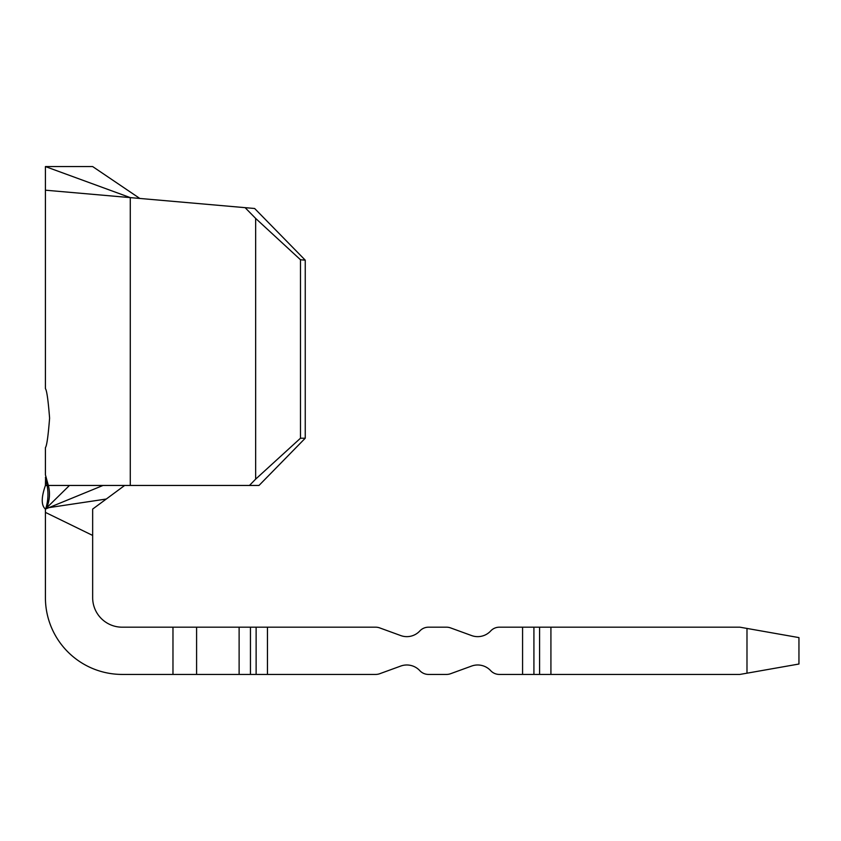 <?xml version="1.0" encoding="UTF-8"?>
<svg xmlns="http://www.w3.org/2000/svg" width="841" height="841" viewBox="0 0 841 841"><rect width="100%" height="100%" fill="white"/><g stroke="black" fill="none" stroke-linecap="round" stroke-linejoin="round"><path stroke-width="1.26" d="M49.598 418.135C48.189 436.048 46.791 445.888 45.414 447.664C46.791 445.93 48.179 436.08 49.598 418.135C48.179 400.2 46.791 390.35 45.414 388.616C46.791 390.392 48.189 400.232 49.598 418.135M139.806 198.444L92.657 166.571L45.414 166.571L130.281 197.614L45.414 190.192L254.644 208.494L305.251 260.174L305.251 438.214L258.986 485.457L103.023 485.457L48.978 507.617L106.281 499.028L124.657 485.457M92.657 509.078L106.281 499.028L92.657 509.078L92.657 597.667A29.53 29.53 0 0 0 122.187 627.186L375.664 627.186A11.816 11.816 0 0 1 379.701 627.901L400.768 635.575A17.714 17.714 0 0 0 419.817 630.971A11.816 11.816 0 0 1 428.479 627.186L446.529 627.186A11.816 11.816 0 0 1 450.566 627.901L471.633 635.575A17.714 17.714 0 0 0 490.681 630.971A11.816 11.816 0 0 1 499.344 627.186L522.576 627.186L499.344 627.186M196.594 627.186L196.594 674.429L375.664 674.429A11.816 11.816 0 0 0 379.701 673.725L400.768 666.051A17.714 17.714 0 0 1 419.817 670.655A11.816 11.816 0 0 0 428.479 674.429L446.529 674.429A11.816 11.816 0 0 0 450.566 673.725L471.633 666.051A17.714 17.714 0 0 1 490.681 670.655A11.816 11.816 0 0 0 499.344 674.429L522.576 674.429L499.344 674.429M550.918 674.429L739.891 674.429L746.987 673.189L746.987 628.437L739.891 627.186L550.918 627.186L550.918 674.429L522.576 674.429L522.576 627.186L550.918 627.186M746.987 628.437L798.95 637.604L798.95 664.022L746.987 673.189M92.657 535.433L45.414 512.39L45.414 597.667A76.773 76.773 0 0 0 122.187 674.429L172.973 674.429L172.973 627.186M196.594 674.429L172.973 674.429M45.414 512.39L45.414 509.078L48.978 507.617M103.023 485.457L48.347 485.457L45.414 474.829L45.414 447.664M69.456 485.457L45.414 509.078L47.075 506.724C49.766 499.68 50.187 492.584 48.347 485.457M305.251 260.174L300.489 259.753L255.653 218.418L255.653 479.128L300.489 438.214L305.251 438.214M255.653 218.418L245.12 207.664M249.462 485.457L255.653 479.128M300.489 259.753L300.489 438.214M45.582 477.404L45.414 485.457C41.188 497.567 41.188 505.441 45.414 509.078L45.887 508.279C48.147 500.71 48.557 493.099 47.096 485.457L45.414 477.404M47.096 485.457L45.414 485.457M239.117 627.186L239.117 674.429M250.45 627.186L250.45 674.429M256.127 627.186L256.127 674.429M267.459 627.186L267.459 674.429M533.919 627.186L533.919 674.429M539.586 627.186L539.586 674.429M130.281 197.614L130.281 485.457M45.414 166.571L45.414 388.616"/></g></svg>
